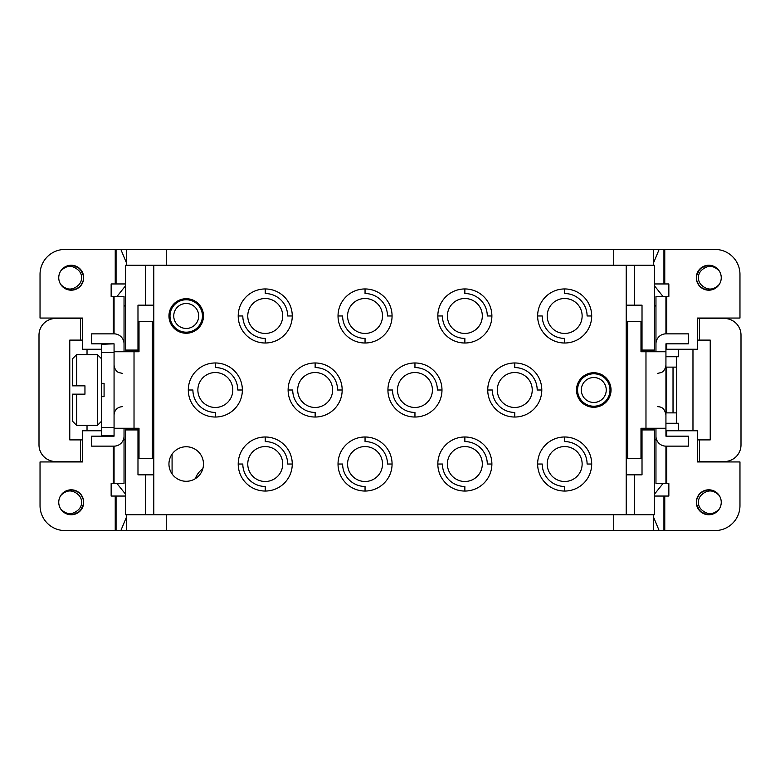 <?xml version="1.0" encoding="UTF-8"?>
<svg xmlns="http://www.w3.org/2000/svg" width="780" height="780" viewBox="0 0 780 780"><rect width="100%" height="100%" fill="white"/><g stroke="black" fill="none" stroke-linecap="round" stroke-linejoin="round"><path stroke-width="1.17" d="M577.561 390A16.224 16.224 0 0 1 601.887 375.95A16.224 16.224 0 0 1 601.887 404.05A16.224 16.224 0 0 1 577.561 390M170.001 315.978A16.224 16.224 0 0 0 194.327 330.018A16.224 16.224 0 0 0 194.327 301.928A16.224 16.224 0 0 0 170.001 315.978M697.544 318.474L724.367 318.474A16.633 16.633 0 0 1 741 335.107L741 444.892A16.633 16.633 0 0 1 724.367 461.526L697.544 461.526M654.498 286.865L655.317 286.865L662.951 296.429M655.96 306.413A26.617 26.617 0 0 0 654.498 305.038M678.62 349.245L678.62 356.733L665.935 356.733M697.544 439.901L710.229 439.901L710.229 340.099L697.544 340.099M665.935 423.267L678.62 423.267L678.62 430.755M654.498 439.803A9.146 9.146 0 0 0 655.96 439.686M662.951 483.571L655.317 493.135L654.498 493.135M82.456 318.474L55.633 318.474A16.633 16.633 0 0 0 39 335.107L39 444.892A16.633 16.633 0 0 0 55.633 461.526L82.456 461.526M117.049 483.571L124.683 493.135L125.502 493.135M125.502 439.803A9.146 9.146 0 0 1 124.039 439.686M101.585 423.267L101.38 430.755M82.456 439.901L69.771 439.901L69.771 340.099L82.456 340.099M101.38 349.245L101.585 356.733M124.039 306.413A26.617 26.617 0 0 1 125.502 305.038M125.502 286.865L124.683 286.865L117.049 296.429M653.669 265.239L653.669 249.434L613.743 249.434L613.743 265.239M653.669 350.074L640.984 350.493M640.984 429.507L653.669 429.507L653.669 428.259M653.669 351.741L653.669 350.493M613.743 514.761L613.743 530.566L653.669 530.566L653.669 514.761M126.331 514.761L126.331 530.566L166.257 530.566L166.257 514.761M139.016 429.507L126.331 429.926M126.331 429.507L126.331 428.259M126.331 351.741L126.331 350.493L139.016 350.493M166.257 265.239L166.257 249.434L126.331 249.434L126.331 265.239M613.743 530.566L166.257 530.566M166.257 249.434L613.743 249.434M139.016 350.074L125.502 350.074L125.502 265.239L153.787 265.239L153.787 514.761L626.213 514.761L626.213 265.239L153.787 265.239M626.213 265.239L634.54 265.239L634.54 305.165L642.018 305.165L642.018 350.074L654.498 350.074L654.498 265.239L634.54 265.239M634.54 514.761L654.498 514.761L654.498 429.926L642.018 429.926L642.018 474.835L634.54 474.835L634.54 514.761L626.213 514.761M153.787 514.761L125.502 514.761L125.502 429.926L137.982 429.926L137.982 474.835L153.787 474.835M482.323 464.022A17.462 17.462 0 0 1 456.124 479.154A17.462 17.462 0 0 1 456.124 448.9A17.462 17.462 0 0 1 482.323 464.022M582.133 464.022A17.462 17.462 0 0 1 555.935 479.154A17.462 17.462 0 0 1 555.935 448.9A17.462 17.462 0 0 1 582.133 464.022M382.512 464.022A17.462 17.462 0 0 1 356.314 479.154A17.462 17.462 0 0 1 356.314 448.9A17.462 17.462 0 0 1 382.512 464.022M582.133 315.978A17.462 17.462 0 0 1 555.935 331.1A17.462 17.462 0 0 1 555.935 300.846A17.462 17.462 0 0 1 582.133 315.978M482.323 315.978A17.462 17.462 0 0 1 456.124 331.1A17.462 17.462 0 0 1 456.124 300.846A17.462 17.462 0 0 1 482.323 315.978M532.233 390A17.462 17.462 0 0 1 506.025 405.122A17.462 17.462 0 0 1 506.025 374.878A17.462 17.462 0 0 1 532.233 390M282.701 315.978A17.462 17.462 0 0 1 256.503 331.1A17.462 17.462 0 0 1 256.503 300.846A17.462 17.462 0 0 1 282.701 315.978M432.422 390A17.462 17.462 0 0 1 406.224 405.122A17.462 17.462 0 0 1 406.224 374.878A17.462 17.462 0 0 1 432.422 390M332.611 390A17.462 17.462 0 0 1 306.413 405.122A17.462 17.462 0 0 1 306.413 374.878A17.462 17.462 0 0 1 332.611 390M382.512 315.978A17.462 17.462 0 0 1 356.314 331.1A17.462 17.462 0 0 1 356.314 300.846A17.462 17.462 0 0 1 382.512 315.978M232.801 390A17.462 17.462 0 0 1 206.602 405.122A17.462 17.462 0 0 1 206.602 374.878A17.462 17.462 0 0 1 232.801 390M282.701 464.022A17.462 17.462 0 0 1 256.503 479.154A17.462 17.462 0 0 1 256.503 448.9A17.462 17.462 0 0 1 282.701 464.022M699.416 439.901L699.416 461.526M699.416 318.474L699.416 340.099M80.584 439.901L80.584 461.526M80.584 318.474L80.584 340.099M581.305 390A12.48 12.48 0 0 0 600.015 400.803A12.48 12.48 0 0 0 600.015 379.197A12.48 12.48 0 0 0 581.305 390M173.745 315.978A12.48 12.48 0 0 1 192.455 305.165A12.48 12.48 0 0 1 192.455 326.781A12.48 12.48 0 0 1 173.745 315.978M265.239 343.005L265.239 338.403A22.425 22.425 0 0 1 242.814 315.978L238.202 315.978M292.266 315.978A27.037 27.037 0 0 1 251.726 339.388A27.037 27.037 0 0 1 251.726 292.568A27.037 27.037 0 0 1 292.266 315.978L287.664 315.978A22.425 22.425 0 0 0 265.239 293.543L265.239 288.941M215.329 417.037L215.329 412.425A22.425 22.425 0 0 1 192.904 390L188.302 390M242.365 390A27.037 27.037 0 0 1 201.815 413.41A27.037 27.037 0 0 1 201.815 366.59A27.037 27.037 0 0 1 242.365 390L237.764 390A22.425 22.425 0 0 0 215.329 367.575L215.329 362.963M514.761 362.963L514.761 367.575A22.425 22.425 0 0 1 537.186 390L541.798 390A27.037 27.037 0 0 1 501.248 413.41A27.037 27.037 0 0 1 501.248 366.59A27.037 27.037 0 0 1 541.798 390M487.734 390L492.336 390A22.425 22.425 0 0 0 514.761 412.425L514.761 417.037M414.95 362.963L414.95 367.575A22.425 22.425 0 0 1 437.375 390L441.987 390A27.037 27.037 0 0 1 401.437 413.41A27.037 27.037 0 0 1 401.437 366.59A27.037 27.037 0 0 1 441.987 390M387.923 390L392.525 390A22.425 22.425 0 0 0 414.95 412.425L414.95 417.037M315.139 362.963L315.139 367.575A22.425 22.425 0 0 1 337.574 390L342.176 390A27.037 27.037 0 0 1 301.626 413.41A27.037 27.037 0 0 1 301.626 366.59A27.037 27.037 0 0 1 342.176 390M288.113 390L292.715 390A22.425 22.425 0 0 0 315.139 412.425L315.139 417.037M464.86 343.005L464.86 338.403A22.425 22.425 0 0 1 442.426 315.978L437.824 315.978M491.887 315.978A27.037 27.037 0 0 1 451.337 339.388A27.037 27.037 0 0 1 451.337 292.568A27.037 27.037 0 0 1 491.887 315.978L487.285 315.978A22.425 22.425 0 0 0 464.86 293.543L464.86 288.941M365.05 343.005L365.05 338.403A22.425 22.425 0 0 1 342.625 315.978L338.013 315.978M392.077 315.978A27.037 27.037 0 0 1 351.536 339.388A27.037 27.037 0 0 1 351.536 292.568A27.037 27.037 0 0 1 392.077 315.978L387.475 315.978A22.425 22.425 0 0 0 365.05 293.543L365.05 288.941M564.671 343.005L564.671 338.403A22.425 22.425 0 0 1 542.236 315.978L537.635 315.978M591.698 315.978A27.037 27.037 0 0 1 551.148 339.388A27.037 27.037 0 0 1 551.148 292.568A27.037 27.037 0 0 1 591.698 315.978L587.096 315.978A22.425 22.425 0 0 0 564.671 293.543L564.671 288.941M265.239 491.059L265.239 486.457A22.425 22.425 0 0 1 242.814 464.022L238.202 464.022M292.266 464.022A27.037 27.037 0 0 0 251.726 440.612A27.037 27.037 0 0 0 251.726 487.432A27.037 27.037 0 0 0 292.266 464.022L287.664 464.022A22.425 22.425 0 0 0 265.239 441.597L265.239 436.995M365.05 491.059L365.05 486.457A22.425 22.425 0 0 1 342.625 464.022L338.013 464.022M392.077 464.022A27.037 27.037 0 0 0 351.536 440.612A27.037 27.037 0 0 0 351.536 487.432A27.037 27.037 0 0 0 392.077 464.022L387.475 464.022A22.425 22.425 0 0 0 365.05 441.597L365.05 436.995M464.86 491.059L464.86 486.457A22.425 22.425 0 0 1 442.426 464.022L437.824 464.022M491.887 464.022A27.037 27.037 0 0 0 451.337 440.612A27.037 27.037 0 0 0 451.337 487.432A27.037 27.037 0 0 0 491.887 464.022L487.285 464.022A22.425 22.425 0 0 0 464.86 441.597L464.86 436.995M564.671 491.059L564.671 486.457A22.425 22.425 0 0 1 542.236 464.022L537.635 464.022M591.698 464.022A27.037 27.037 0 0 0 551.148 440.612A27.037 27.037 0 0 0 551.148 487.432A27.037 27.037 0 0 0 591.698 464.022L587.096 464.022A22.425 22.425 0 0 0 564.671 441.597L564.671 436.995M642.018 429.926L640.984 429.926M640.984 350.074L642.018 350.074M626.213 474.835L634.54 474.835M634.54 305.165L626.213 305.165M137.982 429.926L139.016 429.926M153.787 305.165L137.982 305.165L137.982 350.074M611.042 390A17.258 17.258 0 0 1 585.146 404.947A17.258 17.258 0 0 1 585.146 375.053A17.258 17.258 0 0 1 611.042 390M203.482 315.978A17.258 17.258 0 0 1 186.225 333.235A17.258 17.258 0 0 1 168.958 315.978A17.258 17.258 0 0 1 186.225 298.711A17.258 17.258 0 0 1 203.482 315.978M203.482 464.022A17.258 17.258 0 0 1 177.586 478.969A17.258 17.258 0 0 1 177.586 449.075A17.258 17.258 0 0 1 203.482 464.022M172.078 454.126L172.078 473.918M195.322 478.686A20.797 20.797 0 0 1 202.829 468.731M655.96 346.33L655.96 296.488L668.85 296.429L668.85 283.949L654.498 283.949M653.669 249.434L659.149 249.434L653.669 262.558M665.935 433.67L665.935 436.166L688.399 436.166L688.399 446.14L665.935 446.14L665.935 483.512L668.85 483.541L668.85 496.051L654.498 496.051M653.669 517.442L659.149 530.566L653.669 530.566M712.501 490.376L716.323 492.356L719.316 495.612A12.48 12.48 0 0 1 705.286 514.264A12.48 12.48 0 0 1 705.295 490.308A12.48 12.48 0 0 1 719.316 495.612L717.444 493.321L712.413 490.357M697.925 508.453L696.53 504.689L699.26 510.354M714.09 491L718.945 495.066M717.132 493.028L711.594 490.132L716.81 492.745L719.316 495.612L717.434 493.301L713.963 490.942L709.917 489.86L705.734 490.191L701.2 492.375L705.149 490.347L701.308 492.297M696.511 499.98L699.114 494.393M700.654 492.814L706.173 490.084M712.51 490.386L717.834 493.711M718.575 494.569L713.983 490.952L718.819 494.89M707.528 514.702L703.014 513.347L699.67 510.812L696.404 503.87M710.873 489.986L714.928 491.439L718.897 494.998M698.841 494.735L696.491 500.087M707.099 514.654L700.713 511.807L705.861 514.42M713.3 490.659L718.175 494.091M719.072 495.241L716.157 492.229L712.803 490.483M696.462 504.29L698.724 509.681M718.302 494.227L713.203 490.62M697.934 508.472L696.54 504.709M710.024 489.869L714.178 491.039L718.448 494.403M698.49 509.34L702.458 513.045L707.226 514.663M715.825 512.577L709.937 514.712M700.957 492.56L705.13 490.357L709.293 489.82L713.388 490.698L716.976 492.882L719.316 495.612L716.137 492.219L712.384 490.347L708.221 489.82L704.125 490.708L700.547 492.901L697.905 496.158L696.491 500.107L696.462 504.299L697.827 508.267L700.664 511.768M719.297 508.989L716.508 512.08L712.822 514.088L708.688 514.761L704.554 514.03L700.898 511.963L698.139 508.813L696.579 504.913L696.394 500.721L697.612 496.714L700.089 493.331L703.55 490.952L707.606 489.869L711.789 490.181L715.63 491.858L719.306 495.602C713.388 489.557 707.353 489.401 701.21 495.154A10.393 10.393 0 0 0 701.21 509.418C707.323 515.161 713.349 515.014 719.297 508.989M668.85 483.571L655.96 483.512L655.96 433.67M665.935 446.14A9.984 9.984 0 0 1 655.96 436.166L655.96 428.259M668.85 296.459L665.935 296.488L665.935 333.86A9.984 9.984 0 0 0 655.96 343.834L655.96 351.741M665.935 333.86L688.399 333.86L688.399 343.834L665.935 343.834L665.935 346.33M665.935 343.834L665.935 436.166M665.935 428.259L640.984 428.259L640.984 458.62L627.676 458.62L627.676 321.38L640.984 321.38L640.984 351.741L665.935 351.741M673.023 412.873L676.748 412.873L676.748 367.127L673.023 367.127L673.023 412.873L665.935 412.873M673.023 367.127L665.935 367.127M659.149 249.434L715.016 249.434A24.95 24.95 0 0 1 739.966 274.385L739.966 318.055L697.544 318.055L697.544 349.245L665.935 349.245M659.149 530.566L715.016 530.566A24.95 24.95 0 0 0 739.966 505.616L739.966 461.945L697.544 461.945L697.544 430.755L665.935 430.755M692.971 349.245L692.971 430.755M676.338 367.127L676.338 356.733M676.338 412.873L676.338 423.267M712.501 289.624L716.323 287.644L719.316 284.388A12.48 12.48 0 0 0 705.286 265.736A12.48 12.48 0 0 0 705.295 289.692A12.48 12.48 0 0 0 719.316 284.388L717.444 286.679L712.413 289.643M697.925 271.547L696.53 275.311L699.26 269.646M714.09 289L718.945 284.934M696.511 280.02L699.114 285.607M700.654 287.186L706.173 289.916M712.51 289.614L717.834 286.289M717.132 286.972L711.594 289.868L716.81 287.255L719.316 284.388L717.434 286.699L713.963 289.058L709.917 290.14L705.734 289.809L701.2 287.625L705.149 289.653L701.308 287.703M707.528 265.298L703.014 266.653L699.67 269.188L696.404 276.13M710.873 290.014L714.928 288.561L718.897 285.002M718.575 285.431L713.983 289.048L718.819 285.11M707.099 265.346L700.713 268.193L705.861 265.58M713.3 289.341L718.175 285.909M698.841 285.265L696.491 279.913M719.072 284.758L716.157 287.771L712.803 289.517M696.462 275.71L698.724 270.319M697.934 271.528L696.54 275.291M710.024 290.131L714.178 288.961L718.448 285.597M718.302 285.773L713.203 289.38M715.825 267.423L709.937 265.288M700.957 287.44L705.13 289.643L709.293 290.18L713.388 289.302L716.976 287.118L719.316 284.388L716.137 287.781L712.384 289.653L708.221 290.18L704.125 289.292L700.547 287.099L697.905 283.842L696.491 279.893L696.462 275.701L697.827 271.732L700.664 268.232M698.49 270.66L702.458 266.955L707.226 265.337M719.297 271.011L716.508 267.92L712.822 265.912L708.688 265.239L704.554 265.97L700.898 268.037L698.139 271.186L696.579 275.087L696.394 279.279L697.612 283.286L700.089 286.669L703.55 289.048L707.606 290.131L711.789 289.819L715.63 288.142L719.306 284.398C713.388 290.443 707.353 290.599 701.21 284.846A10.393 10.393 0 0 1 701.21 270.582C707.323 264.839 713.349 264.985 719.297 271.011M114.065 436.166L91.601 436.166L91.601 446.14L114.065 446.14L114.065 483.512L111.15 483.541L111.15 496.051L125.502 496.051M126.331 517.442L120.851 530.566L126.331 530.566M124.039 346.33L124.039 296.488L111.15 296.429L111.15 283.949L125.502 283.949M126.331 249.434L120.851 249.434L126.331 262.558M87.029 349.245L87.029 354.647M87.029 425.353L87.029 430.755M67.499 289.624L63.677 287.644L60.684 284.388A12.48 12.48 0 0 1 74.714 265.736A12.48 12.48 0 0 1 74.704 289.692A12.48 12.48 0 0 1 60.684 284.388L62.556 286.679L67.587 289.643M82.076 271.547L83.47 275.311L80.74 269.646M65.91 289L61.054 284.934M62.868 286.972L68.406 289.868L63.19 287.255L60.684 284.388L62.566 286.699L66.037 289.058L70.083 290.14L74.266 289.809L78.799 287.625L74.851 289.653L78.692 287.703M83.489 280.02L80.886 285.607M79.345 287.186L73.827 289.916M67.489 289.614L62.166 286.289M61.425 285.431L66.017 289.048L61.181 285.11M72.472 265.298L76.986 266.653L80.33 269.188L83.596 276.13M69.127 290.014L65.072 288.561L61.103 285.002M81.159 285.265L83.509 279.913M72.901 265.346L79.287 268.193L74.139 265.58M66.7 289.341L61.825 285.909M60.928 284.758L63.843 287.771L67.197 289.517M83.538 275.71L81.276 270.319M61.698 285.773L66.797 289.38M82.066 271.528L83.46 275.291M69.976 290.131L65.822 288.961L61.552 285.597M81.51 270.66L77.542 266.955L72.774 265.337M64.174 267.423L70.064 265.288M79.043 287.44L74.87 289.643L70.707 290.18L66.612 289.302L63.024 287.118L60.684 284.388L63.862 287.781L67.616 289.653L71.779 290.18L75.874 289.292L79.453 287.099L82.095 283.842L83.509 279.893L83.538 275.701L82.173 271.732L79.336 268.232M60.703 271.011L63.492 267.92L67.178 265.912L71.311 265.239L75.445 265.97L79.102 268.037L81.861 271.186L83.421 275.087L83.606 279.279L82.388 283.286L79.911 286.669L76.45 289.048L72.394 290.131L68.211 289.819L64.369 288.142L60.694 284.398C66.612 290.443 72.647 290.599 78.79 284.846A10.393 10.393 0 0 0 78.79 270.582C72.677 264.839 66.651 264.985 60.703 271.011M67.499 490.376L63.677 492.356L60.684 495.612A12.48 12.48 0 0 0 74.714 514.264A12.48 12.48 0 0 0 74.704 490.308A12.48 12.48 0 0 0 60.684 495.612L62.556 493.321L67.587 490.357M82.076 508.453L83.47 504.689L80.74 510.354M65.91 491L61.054 495.066M83.489 499.98L80.886 494.393M79.345 492.814L73.827 490.084M67.489 490.386L62.166 493.711M62.868 493.028L68.406 490.132L63.19 492.745L60.684 495.612L62.566 493.301L66.037 490.942L70.083 489.86L74.266 490.191L78.799 492.375L74.851 490.347L78.692 492.297M72.472 514.702L76.986 513.347L80.33 510.812L83.596 503.87M69.127 489.986L65.072 491.439L61.103 494.998M61.425 494.569L66.017 490.952L61.181 494.89M72.901 514.654L79.287 511.807L74.139 514.42M66.7 490.659L61.825 494.091M81.159 494.735L83.509 500.087M60.928 495.241L63.843 492.229L67.197 490.483M83.538 504.29L81.276 509.681M82.066 508.472L83.46 504.709M69.976 489.869L65.822 491.039L61.552 494.403M61.698 494.227L66.797 490.62M64.174 512.577L70.064 514.712M79.043 492.56L74.87 490.357L70.707 489.82L66.612 490.698L63.024 492.882L60.684 495.612L63.862 492.219L67.616 490.347L71.779 489.82L75.874 490.708L79.453 492.901L82.095 496.158L83.509 500.107L83.538 504.299L82.173 508.267L79.336 511.768M81.51 509.34L77.542 513.045L72.774 514.663M60.703 508.989L63.492 512.08L67.178 514.088L71.311 514.761L75.445 514.03L79.102 511.963L81.861 508.813L83.421 504.913L83.606 500.721L82.388 496.714L79.911 493.331L76.45 490.952L72.394 489.869L68.211 490.181L64.369 491.858L60.694 495.602C66.612 489.557 72.647 489.401 78.79 495.154A10.393 10.393 0 0 1 78.79 509.418C72.677 515.161 66.651 515.014 60.703 508.989M111.15 296.459L114.065 296.488L114.065 333.86L91.601 333.86L91.601 343.834L114.065 343.834L101.585 344.253L101.585 352.57L114.065 352.57M114.065 343.834L114.065 428.259L134.024 428.259L134.024 351.741L114.065 351.741M114.065 333.86A9.984 9.984 0 0 1 124.039 343.834L124.039 351.741M114.065 446.14A9.984 9.984 0 0 0 124.039 436.166L124.039 428.259M111.15 483.571L124.039 483.512L124.039 433.67M134.024 428.259L139.016 428.259L139.016 458.62L152.324 458.62L152.324 321.38L139.016 321.38L139.016 351.741L134.024 351.741M120.851 249.434L64.984 249.434A24.95 24.95 0 0 0 40.034 274.385L40.034 318.055L82.456 318.055L82.456 349.245L101.585 349.245M120.851 530.566L64.984 530.566A24.95 24.95 0 0 1 40.034 505.616L40.034 461.945L82.456 461.945L82.456 430.755L101.585 430.755M101.585 383.351L104.081 383.351L104.081 396.649L101.585 396.649L101.585 352.57M76.635 354.647L72.472 358.81L72.472 385.837L76.635 385.837L76.635 354.647L97.422 354.647L97.422 425.353L76.635 425.353L76.635 394.163L72.472 394.163L72.472 421.19L76.635 425.353M72.472 394.163L84.952 394.163L84.952 385.837L72.472 385.837M114.065 427.43L101.585 427.43L101.585 435.747L114.065 435.747L114.065 428.259M101.585 427.43L101.585 396.649M145.46 514.761L145.46 474.835M145.46 305.165L145.46 265.239M645.976 428.259L645.976 351.741M664.765 496.051L664.765 530.566M663.936 530.566L663.936 496.051M664.765 283.949L664.765 249.434M663.936 249.434L663.936 283.949M666.773 430.755L666.773 436.166M666.773 446.14L666.773 483.541M666.598 367.127L666.598 412.873M666.773 349.245L666.773 343.834M666.773 333.86L666.773 296.459M116.064 530.566L116.064 496.051M115.235 496.051L115.235 530.566M116.064 249.434L116.064 283.949M115.235 283.949L115.235 249.434M113.227 446.14L113.227 483.541M113.227 333.86L113.227 296.459M657.618 406.633C660.231 406.945 664.414 406.877 665.935 414.95M657.618 373.366L661.167 372.577C661.128 372.645 665.252 371.231 665.935 365.05M122.382 406.633C117.332 407.131 114.553 409.9 114.065 414.95M122.382 373.366L118.774 372.548C118.853 372.674 114.67 371.085 114.065 365.05M101.585 358.81L97.422 354.647M101.585 421.19L97.422 425.353"/></g></svg>
